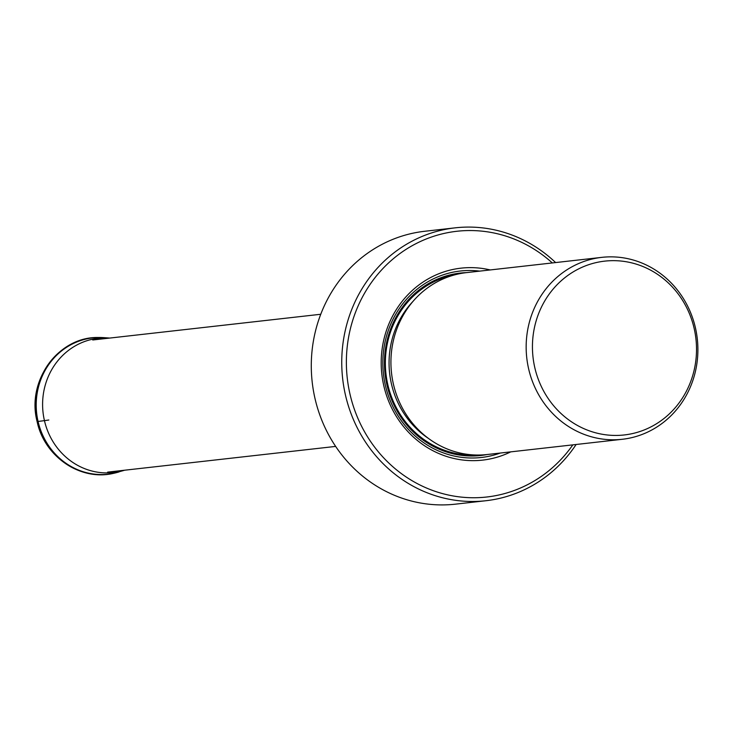 <?xml version="1.0" encoding="UTF-8"?>
<svg xmlns="http://www.w3.org/2000/svg" width="732" height="732" viewBox="0 0 732 732"><rect width="100%" height="100%" fill="white"/><g stroke="black" fill="none" stroke-linecap="round" stroke-linejoin="round"><path stroke-width="1.1" d="M669.377 413.836A87.456 81.975 -96.4 0 1 594.247 432.42A87.456 81.975 -96.4 0 1 534.827 367.757A87.456 81.975 -96.4 0 1 594.823 262.907A87.456 81.975 -96.4 0 1 694.128 328.339A87.456 81.975 -96.4 0 1 669.377 413.836M695.4 327.698A91.537 85.8 -96.4 0 1 674.273 412.29A91.537 85.8 -96.4 0 1 632.604 437.434A91.537 85.8 -96.4 0 1 622.292 439.282A91.537 85.8 -96.4 0 1 584.456 434.515A91.537 85.8 -96.4 0 1 528.66 368.955A91.537 85.8 -96.4 0 1 591.456 259.21A91.537 85.8 -96.4 0 1 601.768 257.362A91.537 85.8 -96.4 0 1 695.4 327.698M601.768 257.362L466.531 272.615A91.537 85.8 83.6 0 0 456.219 274.463A91.537 85.8 83.6 0 0 392.325 378.728A91.537 85.8 83.6 0 0 487.054 454.535L622.292 439.282M490.23 269.943A96.587 90.521 83.6 0 0 450.089 270.117A96.587 90.521 83.6 0 0 383.833 385.91A96.587 90.521 83.6 0 0 493.505 458.168A96.587 90.521 83.6 0 0 510.753 451.864M572.827 444.864A133.7 125.318 -96.4 0 1 554.463 465.881A133.7 125.318 -96.4 0 1 529.117 483.843A133.7 125.318 -96.4 0 1 350.024 394.274A133.7 125.318 -96.4 0 1 414.477 244.442A133.7 125.318 -96.4 0 1 552.303 262.944M576.13 444.489A137.305 128.695 -96.4 0 1 548.497 474.702A137.305 128.695 -96.4 0 1 539.777 481.034A137.305 128.695 -96.4 0 1 485.938 500.725A137.305 128.695 -96.4 0 1 345.495 395.225A137.305 128.695 -96.4 0 1 455.158 227.844A137.305 128.695 -96.4 0 1 555.606 262.568M455.158 227.844L424.706 231.275A137.305 128.695 83.6 0 0 315.035 398.666A137.305 128.695 83.6 0 0 455.478 504.156L485.938 500.725M98.491 337.489A68.652 64.343 83.6 0 0 98.253 337.498C58.359 336.555 26.306 380.85 37.112 421.559L37.908 421.495A14.329 0.613 -13 0 0 38.073 421.467L44.442 420.635A107.275 4.557 -13 0 0 48.834 420.003M116.553 472.625A68.598 64.297 -96.4 0 1 114.036 473.229A68.598 64.297 -96.4 0 1 37.908 421.495A68.598 64.297 -96.4 0 1 98.729 337.489L98.253 337.498A68.652 64.343 83.6 0 0 37.387 421.559A68.652 64.343 83.6 0 0 113.57 473.329L113.57 473.329A68.652 64.343 83.6 0 0 113.808 473.275M109.773 338.065L109.324 338.028A67.582 63.336 -96.4 0 0 109.315 338.028A67.582 63.336 -96.4 0 0 44.442 420.635A67.582 63.336 83.6 0 0 124.239 470.337L113.57 473.329C80.557 481.345 44.359 456.722 37.112 421.559L37.387 421.559M119.06 471.92A68.579 64.279 -96.4 0 1 38.073 421.467A68.579 64.279 -96.4 0 1 103.907 337.644L98.729 337.489A68.598 64.297 -96.4 0 1 101.309 337.507M103.907 337.644L109.315 338.028M412.94 301.447A87.931 82.423 83.6 0 0 428.385 438.377M454.389 274.948A90.814 85.122 83.6 0 0 450.143 275.873A90.814 85.122 83.6 0 0 386.249 376.12A90.814 85.122 83.6 0 0 474.693 454.975M487.082 454.535A91.784 86.028 -96.4 0 1 386.478 382.781A91.784 86.028 -96.4 0 1 449.924 274.93A91.784 86.028 -96.4 0 1 466.558 272.615M500.276 453.044A93.824 87.941 -96.4 0 1 491.931 455.588A93.824 87.941 -96.4 0 1 385.389 385.398A93.824 87.941 -96.4 0 1 449.759 272.917A93.824 87.941 -96.4 0 1 479.753 271.124M335.659 446.41L107.622 472.131M320.753 314.266L92.726 339.987"/></g></svg>
